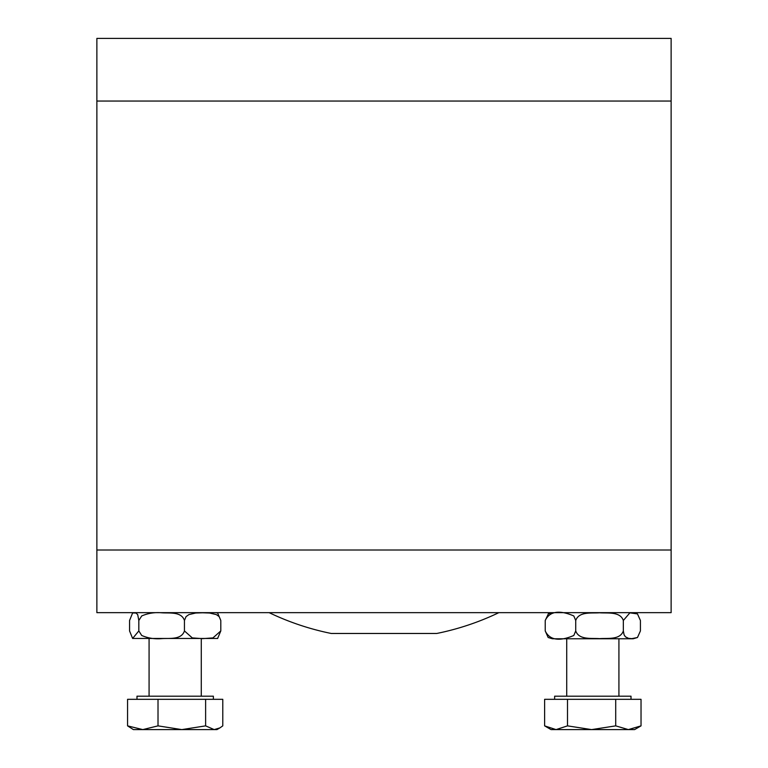<?xml version="1.0" encoding="UTF-8"?>
<svg xmlns="http://www.w3.org/2000/svg" width="768" height="768" viewBox="0 0 768 768"><rect width="100%" height="100%" fill="white"/><g stroke="black" fill="none" stroke-linecap="round" stroke-linejoin="round"><path stroke-width="1.15" d="M269.155 612.662A265.728 265.728 0 0 0 331.277 633.475L436.723 633.475A265.728 265.728 0 0 0 498.845 612.662M671.126 38.4L96.874 38.4L671.126 38.4L671.126 612.662L96.874 612.662L96.874 550.013L671.126 550.013M96.874 38.4L96.874 550.013M628.368 729.6L641.03 725.866L634.589 729.6L591.61 729.6L615.715 725.866L628.368 729.6M544.618 725.866L551.059 729.6L556.061 729.6L567.504 725.866L591.61 729.6L556.061 729.6L544.618 725.866L544.618 699.322L615.715 699.322L615.715 725.866M567.504 699.322L567.504 725.866M615.715 699.322L641.03 699.322L641.03 725.866M554.63 699.322L554.63 696.192L631.008 696.192L631.008 699.322M219.869 727.91L216.941 729.6L214.205 729.6L219.869 727.91L222.787 725.866L222.787 699.322L205.622 699.322L205.622 725.866L214.205 729.6L181.814 729.6L205.622 725.866M127.565 725.866L142.79 729.6L133.411 729.6L127.565 725.866L127.565 699.322L205.622 699.322M158.016 725.866L181.814 729.6L142.79 729.6L158.016 725.866L158.016 699.322M136.992 699.322L136.992 696.192L213.37 696.192L213.37 699.322M217.603 612.931L220.8 620.486L219.197 616.618L216.336 614.602L209.568 613.027L202.618 612.778L195.667 613.027L188.899 614.602L186.048 616.618L184.445 620.486C181.354 611.251 169.171 613.411 161.635 612.778C154.646 612.182 148.003 613.238 141.706 615.955L138.826 620.486L137.693 614.602L135.965 613.027L132.624 612.96L129.562 620.486L129.562 630.931L132.624 638.458L138.826 630.931L141.706 635.472C148.003 638.179 154.646 639.235 161.635 638.64C169.171 638.006 181.354 640.166 184.445 630.931L192.288 637.91L202.618 638.64L212.947 637.91L220.8 630.931L217.603 638.496M217.738 638.458L132.624 638.458M184.445 630.931L184.445 620.486M220.8 630.931L220.8 620.486M138.826 630.931L138.826 620.486M637.478 637.498L633.216 638.765L552.422 638.765L548.16 637.498L545.222 630.931C551.069 643.277 565.238 639.158 573.811 635.472L575.731 630.931C578.957 640.166 591.667 638.006 599.53 638.64C607.402 638.006 620.112 640.166 623.338 630.931L624.086 634.81L625.43 636.816L628.608 638.39L631.872 638.64L637.478 637.498L640.416 630.931L640.416 620.486L637.478 613.92L629.875 612.854L623.338 620.486C620.112 611.251 607.402 613.411 599.53 612.778C591.667 613.411 578.957 611.251 575.731 620.486L573.811 615.955C565.238 612.269 551.069 608.15 545.222 620.486L548.448 613.747M545.222 620.486L545.222 630.931M575.731 620.486L575.731 630.931M623.338 620.486L623.338 630.931M96.874 101.05L671.126 101.05M618.922 696.192L618.922 638.765M566.717 696.192L566.717 638.765M201.283 696.192L201.283 638.765M149.078 696.192L149.078 638.765M217.738 612.96L215.578 612.662M132.624 612.96L134.784 612.662M637.478 613.92L633.216 612.662M548.16 613.92L552.422 612.662"/></g></svg>
